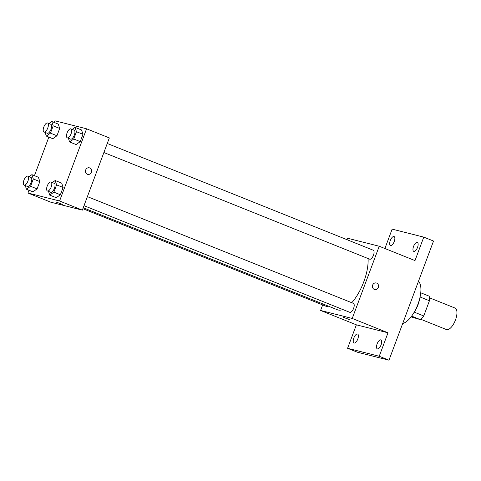 <?xml version="1.0" encoding="UTF-8"?>
<svg xmlns="http://www.w3.org/2000/svg" width="481" height="481" viewBox="0 0 481 481"><rect width="100%" height="100%" fill="white"/><g stroke="black" fill="none" stroke-linecap="round" stroke-linejoin="round"><path stroke-width="0.72" d="M420.815 319.282L446.404 329.551A11.58 4.858 -68.1 0 0 446.669 329.635A11.58 4.858 -68.1 0 0 455.345 320.31A11.58 4.858 -68.1 0 0 455.026 308.056L429.443 297.787M420.063 296.999L429.431 300.757A14.947 6.271 -68.1 0 0 429.166 296.164L420.743 292.785M429.431 300.757L423.749 315.957A14.947 6.271 -68.1 0 1 420.394 319.637L411.075 316.889M414.231 312.133L423.749 315.957M411.646 316.125L420.394 319.637M419.691 298.599A15.44 6.475 111.9 0 1 418.025 304.738A15.44 6.475 111.9 0 1 414.333 311.959M402.699 323.485A23.16 9.716 -68.1 0 0 417.935 304.232A23.16 9.716 -68.1 0 0 418.482 281.283M384.896 248.509L392.141 229.142L423.773 237.121L433.525 241.035L388.979 360.185L357.347 352.206L347.589 348.292L356.367 324.825L387.999 332.798L379.226 356.265L388.979 360.185M423.773 237.121L415.001 260.588L379.226 246.236L352.23 318.446L387.999 332.798M374.302 289.412A3.379 3.06 -75.8 0 1 372.571 285.305A3.379 3.06 -75.8 0 1 376.31 282.978A3.379 3.06 -75.8 0 1 378.451 287.001A3.379 3.06 -75.8 0 1 374.657 289.532A3.379 3.06 -75.8 0 1 374.302 289.412M381.078 344.883A4.822 2.026 111.9 0 1 377.302 348.863A4.822 2.026 111.9 0 1 377.122 343.885A4.822 2.026 111.9 0 1 380.898 339.905A4.822 2.026 111.9 0 1 381.078 344.883M357.792 339.009A4.822 2.026 111.9 0 1 354.022 342.989A4.822 2.026 111.9 0 1 353.842 338.017A4.822 2.026 111.9 0 1 357.611 334.036A4.822 2.026 111.9 0 1 357.792 339.009M379.226 356.265L347.589 348.292M352.23 318.446L320.599 310.467L356.367 324.825M320.599 310.467L322.673 304.918M347.054 239.706L347.595 238.257L379.226 246.236M394.24 241.528A4.822 2.026 111.9 0 1 390.47 245.508A4.822 2.026 111.9 0 1 390.289 240.53A4.822 2.026 111.9 0 1 394.059 236.55A4.822 2.026 111.9 0 1 394.24 241.528M417.526 247.396A4.822 2.026 111.9 0 1 413.75 251.377A4.822 2.026 111.9 0 1 413.57 246.398A4.822 2.026 111.9 0 1 417.346 242.424A4.822 2.026 111.9 0 1 417.526 247.396M83.225 207.762L337.319 309.734A33.814 14.183 -68.1 0 0 338.089 309.98A33.814 14.183 -68.1 0 0 342.863 309.548M351.767 302.723A33.814 14.183 -68.1 0 0 368.079 258.544M84.013 205.67L349.819 312.337A4.822 2.026 -68.1 0 0 349.934 312.373A4.822 2.026 -68.1 0 0 353.547 308.489A4.822 2.026 -68.1 0 0 353.415 303.385L87.392 196.627M103.884 152.519L369.691 259.193A4.822 2.026 -68.1 0 0 369.805 259.229A4.822 2.026 -68.1 0 0 373.418 255.339A4.822 2.026 -68.1 0 0 373.286 250.234L107.263 143.482M328.048 306.006A4.822 2.026 111.9 0 1 326.539 306.469L82.882 208.688M343.326 317.232L349.332 319.552L343.326 317.232M349.332 319.552L343.007 317.189M376.31 282.978A3.379 3.06 -75.8 0 1 378.451 287.001A3.379 3.06 -75.8 0 1 374.657 289.532M54.311 122.511L54.942 120.815L86.574 128.794L109.337 137.927L82.341 210.137L50.703 202.164L27.946 193.025L28.98 190.254M86.574 128.794L59.578 201.004L82.341 210.137M87.35 174.26A3.379 3.06 -75.8 0 1 85.618 170.154A3.379 3.06 -75.8 0 1 89.358 167.827A3.379 3.06 -75.8 0 1 91.498 171.849A3.379 3.06 -75.8 0 1 87.704 174.375A3.379 3.06 -75.8 0 1 87.35 174.26M58.279 124.104L59.686 128.451L56.956 135.75L52.826 138.696L56.956 135.75L59.686 128.451L58.279 124.104L51.78 121.495L53.181 125.842L50.457 133.141L46.32 136.087L45.136 132.419M61.694 183.123L63.095 187.47L60.372 194.763L56.241 197.715L60.372 194.763L63.095 187.47L61.694 183.123L55.189 180.513L56.596 184.86L53.866 192.153L49.735 195.106L48.551 191.438M34.44 175.661L48.852 137.103M59.578 201.004L27.946 193.025M81.566 129.978L82.966 134.325L80.243 141.618L76.106 144.571L80.243 141.618L82.966 134.325L81.566 129.978L75.06 127.369L76.467 131.71L73.737 139.009L69.607 141.961L68.422 138.294M38.414 177.255L39.815 181.602L37.085 188.895L32.955 191.847L37.085 188.895L39.815 181.602L38.414 177.255L31.908 174.645L33.309 178.992L30.586 186.285L26.455 189.237L25.265 185.57M56.367 202.074L62.374 204.401L56.367 202.074M62.38 204.401L56.049 202.032M89.352 167.827A3.379 3.06 -75.8 0 1 91.498 171.849A3.379 3.06 -75.8 0 1 87.704 174.375M29.046 176.689L31.908 174.645M24.134 185.113L27.381 186.418A4.822 2.026 -68.1 0 0 27.495 186.454A4.822 2.026 -68.1 0 0 31.109 182.564A4.822 2.026 -68.1 0 0 30.976 177.459L27.724 176.154A4.822 2.026 -68.1 0 0 24.05 179.882A4.822 2.026 -68.1 0 0 24.134 185.113A4.822 2.026 -68.1 0 0 24.242 185.149A4.822 2.026 -68.1 0 0 27.856 181.259A4.822 2.026 -68.1 0 0 27.724 176.154M33.309 178.992L39.815 181.602M30.586 186.285L37.085 188.895M26.455 189.237L32.955 191.847M48.918 123.539L51.78 121.495M43.999 131.962L47.252 133.273A4.822 2.026 -68.1 0 0 47.36 133.303A4.822 2.026 -68.1 0 0 50.98 129.419A4.822 2.026 -68.1 0 0 50.848 124.314L47.595 123.01A4.822 2.026 -68.1 0 0 43.921 126.731A4.822 2.026 -68.1 0 0 43.999 131.962A4.822 2.026 -68.1 0 0 44.114 131.998A4.822 2.026 -68.1 0 0 47.727 128.114A4.822 2.026 -68.1 0 0 47.595 123.01M53.181 125.842L59.686 128.451M50.457 133.141L56.956 135.75M46.32 136.087L52.826 138.696M52.327 182.558L55.189 180.513M47.415 190.981L50.667 192.286A4.822 2.026 -68.1 0 0 50.776 192.322A4.822 2.026 -68.1 0 0 54.389 188.438A4.822 2.026 -68.1 0 0 54.257 183.333L51.01 182.028A4.822 2.026 -68.1 0 0 47.33 185.75A4.822 2.026 -68.1 0 0 47.415 190.981A4.822 2.026 -68.1 0 0 47.523 191.017A4.822 2.026 -68.1 0 0 51.142 187.133A4.822 2.026 -68.1 0 0 51.01 182.028M56.596 184.86L63.095 187.47M53.866 192.153L60.372 194.763M49.735 195.106L56.241 197.715M72.198 129.407L75.06 127.369M67.286 137.837L70.539 139.141A4.822 2.026 -68.1 0 0 70.647 139.177A4.822 2.026 -68.1 0 0 74.26 135.287A4.822 2.026 -68.1 0 0 74.128 130.183L70.881 128.878A4.822 2.026 -68.1 0 0 67.202 132.606A4.822 2.026 -68.1 0 0 67.286 137.837A4.822 2.026 -68.1 0 0 67.394 137.873A4.822 2.026 -68.1 0 0 71.008 133.983A4.822 2.026 -68.1 0 0 70.881 128.878M76.467 131.71L82.966 134.325M73.737 139.009L80.243 141.618M69.607 141.961L76.106 144.571"/></g></svg>
